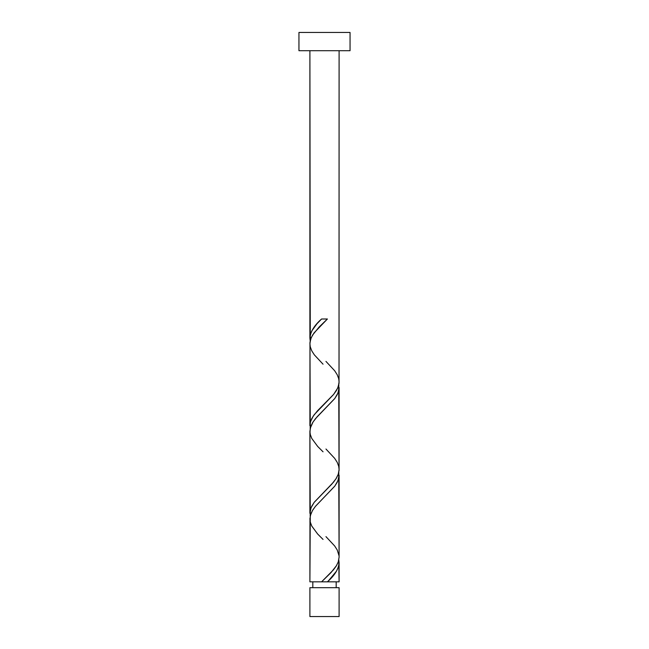 <?xml version="1.0" encoding="UTF-8"?>
<svg xmlns="http://www.w3.org/2000/svg" width="649" height="649" viewBox="0 0 649 649"><rect width="100%" height="100%" fill="white"/><g stroke="black" fill="none" stroke-linecap="round" stroke-linejoin="round"><path stroke-width="0.97" d="M309.898 587.678L309.898 616.55L339.103 616.55L339.103 587.678L309.898 587.678L339.103 587.678L339.103 616.55L309.898 616.55L309.898 587.678M312.818 581.837L312.818 587.678L312.818 581.837M336.182 587.678L336.182 581.837L336.182 587.678M298.946 32.45L298.946 50.703L350.054 50.703L350.054 32.45L298.946 32.45L298.946 50.703L350.054 50.703L350.054 32.45L298.946 32.45M310.263 341.228L309.898 50.703L309.898 338.105L310.376 334.519L311.788 330.933L316.955 323.762L321.596 318.992L327.404 318.992L314.067 332.88L311.301 337.512L309.987 342.145L309.898 425.72L310.53 421.607L313.216 416.131L317.621 410.655L333.602 394.422L337.658 388.159L339.013 383.47L339.103 50.703L339.029 380.533M328.621 580.644L327.404 581.837L339.103 581.837L339.103 562.724L338.624 566.301L336.555 571.079L328.621 580.644M338.737 471.977L339.103 557.142L338.251 561.92L336.312 565.904L333.416 569.887L321.596 581.837L309.898 581.837L321.596 581.837L331.031 572.572L336.482 565.628L338.307 561.766L339.103 557.142L339.103 475.109L337.991 480.584L334.827 486.06L315.398 506.398L312.437 510.568L310.263 515.785L309.898 581.837L309.971 520.287M310.263 516.458L309.898 431.301L309.898 513.335L311.009 507.851L314.173 502.375L331.801 484.122L335.914 478.905L338.283 474.216L339.078 470.306L339.103 387.494L337.991 392.969L334.827 398.445L317.199 416.699L313.086 421.915L310.263 428.17L309.971 432.672M338.737 559.592L339.103 581.837L327.404 581.837C334.689 575.468 338.583 569.092 339.103 562.724L338.81 559.933M325.96 536.634L334.681 545.987L337.22 549.971L339.029 555.763M338.737 384.362L339.029 468.148M310.263 428.843L309.971 345.057M322.545 581.837L326.455 581.837M327.104 581.837L321.896 581.837M310.19 340.895L309.898 338.105C310.417 331.728 314.311 325.36 321.596 318.992L327.404 318.992L319.211 326.95L312.688 334.916L310.749 338.9L309.898 343.686L310.279 346.866L311.78 350.849L314.319 354.833L323.04 364.194M325.96 361.404L334.681 370.757L337.22 374.741L338.721 378.724L339.103 381.912L338.251 386.69L336.312 390.674L333.416 394.657L314.319 414.565L311.78 418.548L310.279 422.531L310.19 428.51M325.96 449.019L334.681 458.372L337.22 462.356L338.721 466.339L339.103 469.527L338.251 474.305L336.312 478.289L333.416 482.272L314.319 502.18L311.78 506.163L310.279 510.146L310.19 516.125M323.04 539.424L317.677 534.046L311.78 526.079L310.279 522.096L309.898 518.916L310.749 514.13L312.688 510.146L315.584 506.163L334.681 486.255L337.22 482.272L338.721 478.289L338.81 472.318M323.04 451.809L317.677 446.431L311.78 438.464L310.279 434.481L309.898 431.301L310.749 426.515L312.688 422.531L315.584 418.548L334.681 398.64L337.22 394.657L338.721 390.674L338.81 384.703"/></g></svg>
